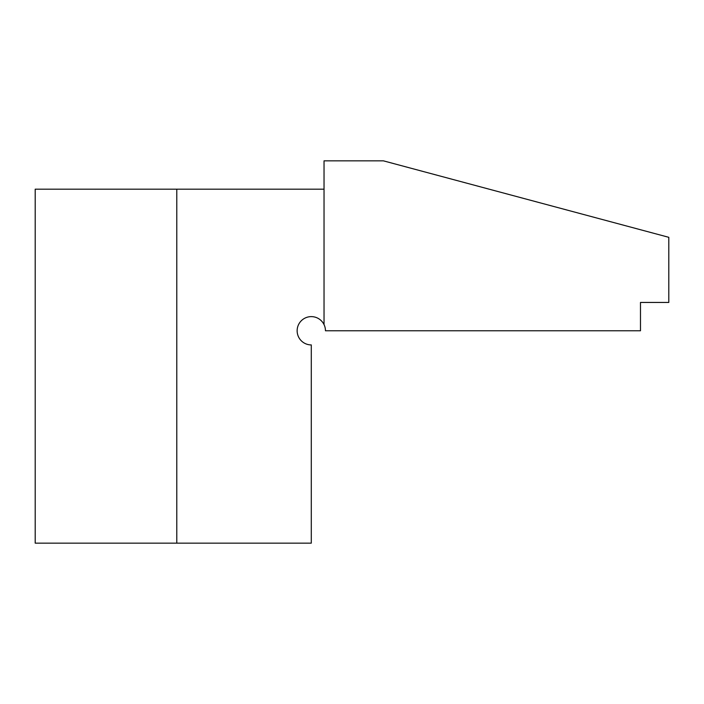 <?xml version="1.0" encoding="UTF-8"?>
<svg xmlns="http://www.w3.org/2000/svg" width="704" height="704" viewBox="0 0 704 704"><rect width="100%" height="100%" fill="white"/><g stroke="black" fill="none" stroke-linecap="round" stroke-linejoin="round"><path stroke-width="1.06" d="M640.482 330.766L325.45 330.766A14.159 14.159 0 0 0 324.034 324.588L324.034 160.855L383.46 160.855L668.8 237.318L668.8 302.447L640.482 302.447L640.482 330.766M324.034 324.588A14.159 14.159 0 0 0 297.299 332.886A14.159 14.159 0 0 0 311.291 344.925L311.291 543.145L35.2 543.145L35.2 189.174L176.783 189.174L176.783 543.145M324.034 189.174L176.783 189.174"/></g></svg>
